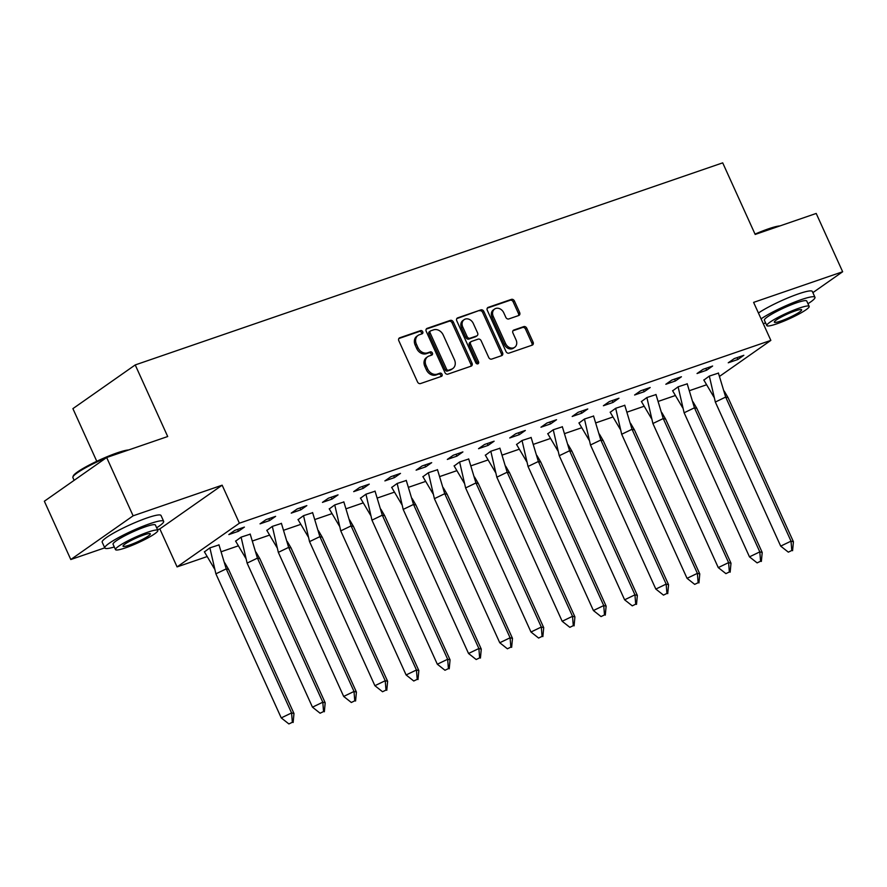 <?xml version="1.0" encoding="UTF-8"?>
<svg xmlns="http://www.w3.org/2000/svg" width="887" height="887" viewBox="0 0 887 887"><rect width="100%" height="100%" fill="white"/><g stroke="black" fill="none" stroke-linecap="round" stroke-linejoin="round"><path stroke-width="1.33" d="M422.722 331.738A1.774 1.43 55 0 0 420.626 330.607L399.76 337.781A2.539 2.051 55 0 0 398.828 340.752L417.522 381.953A2.539 2.051 55 0 0 420.527 383.561L441.393 376.387A1.774 1.43 55 0 0 439.941 373.183L437.236 374.114A8.116 6.553 55 0 1 427.634 368.948L426.07 365.511A8.116 6.553 55 0 1 427.7 356.707A8.116 6.553 55 0 1 429.031 356.031L431.736 355.099A1.774 1.43 55 0 0 430.284 351.895L427.578 352.826A8.116 6.553 55 0 1 417.977 347.66L416.413 344.223A8.116 6.553 55 0 1 418.043 335.419A8.116 6.553 55 0 1 419.374 334.743L422.079 333.811A1.774 1.43 55 0 0 422.722 331.738M421.547 333.989A1.774 1.43 55 0 0 419.374 331.483L398.84 338.546M440.861 376.565A1.774 1.43 55 0 0 438.688 374.059L435.994 374.99L437.236 374.114M431.204 355.277A1.774 1.43 55 0 0 429.031 352.771L426.337 353.702L427.578 352.826M70.794 559.531L44.35 501.233L106.662 457.515L133.117 515.813L70.794 559.531L104.755 547.844M812.869 292.643L842.65 271.755L753.606 302.378L770.847 340.386L719.656 376.299M106.662 457.515L167.698 436.526L135.223 364.934L722.705 162.853L755.181 234.445L816.206 213.445L842.65 271.755M518.729 315.517A2.539 2.051 55 0 0 519.66 312.546L514.416 300.992A2.539 2.051 55 0 0 511.411 299.374L488.238 307.345A2.539 2.051 55 0 0 487.307 310.317L506 351.518A2.539 2.051 55 0 0 509.005 353.126L532.178 345.154A2.539 2.051 55 0 0 533.109 342.194L526.767 328.234A2.539 2.051 55 0 0 523.773 326.616L513.85 330.031A2.539 2.051 55 0 0 512.93 332.991L516.068 339.921A6.786 5.477 55 0 1 514.704 347.283A6.786 5.477 55 0 1 505.557 343.535L493.25 316.404A6.786 5.477 55 0 1 494.613 309.042A6.786 5.477 55 0 1 503.761 312.789L505.812 317.313A2.539 2.051 55 0 0 508.816 318.932L518.729 315.517M157.531 529.694L159.837 528.896L222.149 485.189L133.117 515.813M222.149 485.189L239.401 523.197L770.847 340.386M453.335 322.003A2.539 2.051 55 0 0 450.33 320.384L427.157 328.356A2.539 2.051 55 0 0 426.226 331.328L444.919 372.529A2.539 2.051 55 0 0 447.924 374.137L471.097 366.165A2.539 2.051 55 0 0 472.028 363.204L453.335 322.003L452.082 322.879A2.539 2.051 55 0 0 449.088 321.26L426.237 329.121M457.692 317.856L480.876 309.885A2.539 2.051 55 0 1 483.87 311.492L502.563 352.693A2.539 2.051 55 0 1 501.643 355.665L491.72 359.08A2.539 2.051 55 0 1 488.715 357.461L481.142 340.752A2.539 2.051 55 0 0 478.137 339.133L471.551 341.406A2.539 2.051 55 0 0 470.631 344.367L478.525 361.763A1.774 1.43 55 0 1 475.776 362.705L456.772 320.817A2.539 2.051 55 0 1 457.692 317.856L456.938 318.389M135.223 364.934L72.9 408.641L96.783 461.295M206.937 556.637L177.078 566.904L239.401 523.197M706.374 384.847L689.687 390.59M675.162 395.58L658.464 401.323M643.94 406.324L627.253 412.067M612.729 417.056L596.042 422.8M581.517 427.8L564.819 433.532M550.295 438.533L533.608 444.276M519.083 449.265L502.397 455.009M487.872 460.009L471.174 465.753M456.65 470.742L439.963 476.485M425.438 481.486L408.752 487.218M394.227 492.218L377.529 497.962M363.005 502.951L346.318 508.694M331.793 513.695L315.107 519.438M300.582 524.428L283.884 530.171M269.36 535.171L252.673 540.904M238.148 545.904L221.462 551.647M238.426 531.28L244.402 527.089L234.8 530.393L228.813 534.584L238.426 531.28L237.583 529.439M215.896 573.834L281.246 717.905L291.579 712.937L226.229 568.866L215.896 573.834L209.886 547.878L204.42 551.891M209.875 547.878L219 544.906M269.637 520.547L275.613 516.356L266.011 519.66L260.035 523.851L269.637 520.547L268.794 518.695M247.107 563.101L312.468 707.172L322.801 702.205L257.441 558.123L247.107 563.101L241.098 537.134L235.632 541.159M241.087 537.145L250.223 534.162M300.848 509.814L306.835 505.612L297.223 508.916L291.246 513.118L300.848 509.814L300.006 507.963M278.33 552.357L343.679 696.439L354.013 691.461L288.652 547.39L278.33 552.357L272.32 526.401L266.854 530.415M272.298 526.401L281.434 523.43M332.071 499.071L338.047 494.879L328.445 498.184L322.458 502.375L332.071 499.071L331.228 497.219M309.541 541.624L374.891 685.695L385.224 680.728L319.874 536.646L309.541 541.624L303.531 515.657L298.065 519.682M303.52 515.669L312.645 512.697M363.282 488.338L369.258 484.136L359.656 487.44L353.68 491.642L363.282 488.338L362.439 486.486M340.752 530.881L406.113 674.963L416.447 669.984L351.086 525.913L340.752 530.881L334.743 504.925L329.277 508.938M334.732 504.925L343.868 501.953M394.493 477.594L400.48 473.403L390.868 476.707L384.891 480.898L394.493 477.594L393.651 475.754M371.963 520.148L437.324 664.219L447.658 659.252L382.297 515.181L371.963 520.148L365.965 494.192L360.499 498.206M365.943 494.192L375.079 491.221M425.705 466.861L431.692 462.67L422.09 465.974L416.103 470.165L425.705 466.861L424.873 465.01M403.186 509.415L468.536 653.486L478.869 648.519L413.519 504.437L403.186 509.415L397.176 483.448L391.71 487.473M397.165 483.459L406.29 480.477M456.927 456.129L462.903 451.926L453.301 455.231L447.325 459.433L456.927 456.129L456.084 454.277M434.397 498.671L499.758 642.753L510.092 637.775L444.731 493.704L434.397 498.671L428.388 472.716L422.922 476.729M428.377 472.716L437.513 469.744M488.138 445.385L494.126 441.194L484.513 444.498L478.536 448.689L488.138 445.385L487.296 443.533M465.608 487.939L530.969 632.01L541.303 627.042L475.942 482.96L465.608 487.939L459.599 461.972L454.144 465.997M459.588 461.983L468.724 459.011M519.35 434.652L525.337 430.45L515.735 433.754L509.748 437.956L519.35 434.652L518.518 432.801M499.935 448.268L490.81 451.239L485.355 455.253M550.572 423.908L556.548 419.717L546.946 423.021L540.97 427.212L550.572 423.908L549.729 422.068M531.158 437.535L522.022 440.506L516.567 444.52M581.783 413.176L587.771 408.985L578.158 412.289L572.182 416.48L581.783 413.176L580.941 411.324M562.369 426.791L553.233 429.774L547.778 433.787M612.995 402.443L618.982 398.241L609.38 401.545L603.393 405.747L612.995 402.443L612.163 400.591M590.476 444.986L655.826 589.068L666.159 584.089L600.809 440.019L590.476 444.986L584.466 419.03L579 423.044M584.455 419.03L593.58 416.058M644.217 391.699L650.193 387.508L640.591 390.812L634.604 395.003L644.217 391.699L643.374 389.848M621.687 434.253L687.048 578.324L697.382 573.357L632.021 429.275L621.687 434.253L615.678 408.286L610.212 412.311M615.667 408.297L624.803 405.326M675.428 380.966L681.416 376.764L671.803 380.068L665.827 384.271L675.428 380.966L674.586 379.115M652.899 423.509L718.259 567.591L728.593 562.613L663.232 418.542L652.899 423.509L646.889 397.553L641.423 401.567M646.878 397.553L656.014 394.582M706.64 370.223L712.627 366.032L703.025 369.336L697.038 373.527L706.64 370.223L705.808 368.382M684.121 412.777L749.471 556.848L759.804 551.88L694.454 407.809L684.121 412.777L678.111 386.821L672.645 390.834M678.1 386.821L687.225 383.849M737.862 359.49L743.838 355.299L734.236 358.603L728.249 362.794L737.862 359.49L737.019 357.638M715.332 402.044L780.693 546.115L791.027 541.148L725.666 397.066L715.332 402.044L709.323 376.077L703.857 380.102M709.312 376.088L718.448 373.105M159.837 528.896L177.078 566.904M418.043 335.419L416.79 336.295A8.116 6.553 55 0 0 415.171 345.098L416.413 344.223M426.337 353.702A8.116 6.553 55 0 1 416.724 348.536L415.171 345.098M427.7 356.707L426.447 357.583A8.116 6.553 55 0 0 424.829 366.386L426.07 365.511M435.994 374.99A8.116 6.553 55 0 1 426.381 369.824L424.829 366.386M470.764 366.287A2.539 2.051 55 0 0 470.775 364.08L452.082 322.879M430.772 330.818A1.774 1.43 55 0 0 430.117 332.902L446.527 369.059A1.774 1.43 55 0 0 448.634 370.189L451.472 369.214A8.116 6.553 55 0 0 452.813 368.537A8.116 6.553 55 0 0 454.443 359.723L443.223 335.009A8.116 6.553 55 0 0 433.621 329.842L430.772 330.818M429.519 331.694A1.774 1.43 55 0 0 428.876 333.767L430.117 332.902M452.813 368.537L451.572 369.402A8.116 6.553 55 0 1 450.23 370.09L447.381 371.065A1.774 1.43 55 0 1 445.285 369.934L428.876 333.767M456.783 318.621L480.876 309.885M501.31 355.776A2.539 2.051 55 0 0 501.321 353.569L482.628 312.368A2.539 2.051 55 0 0 479.623 310.76M470.31 342.271A2.539 2.051 55 0 0 469.389 345.243L477.273 362.639L478.525 361.763M477.383 363.903A1.774 1.43 55 0 0 477.273 362.639M473.27 323.411A6.786 5.477 55 0 0 464.123 319.664A6.786 5.477 55 0 0 462.77 327.026L467.105 336.583A2.539 2.051 55 0 0 470.099 338.202L476.685 335.929A2.539 2.051 55 0 0 477.605 332.969L473.27 323.411M464.123 319.664L462.881 320.54A6.786 5.477 55 0 0 461.517 327.902L462.77 327.026M477.095 335.718L475.853 336.594A2.539 2.051 55 0 1 475.432 336.805L468.857 339.067A2.539 2.051 55 0 1 465.852 337.459L461.517 327.902M494.613 309.042L493.36 309.918A6.786 5.477 55 0 0 492.008 317.28L493.25 316.404M514.704 347.283L513.462 348.147A6.786 5.477 55 0 1 504.315 344.411L492.008 317.28M531.845 345.276A2.539 2.051 55 0 0 531.856 343.069L525.525 329.099A2.539 2.051 55 0 0 522.521 327.491L512.93 330.784M518.407 315.628A2.539 2.051 55 0 0 518.418 313.421L513.174 301.868A2.539 2.051 55 0 0 510.169 300.25L487.318 308.111M293.142 722.495L293.985 713.525L291.579 712.937L292.344 722.295L288.896 723.947L292.344 722.295M281.246 717.905L288.896 723.947M293.985 713.525L228.624 569.454L226.229 568.866L218.945 544.751M224.799 562.901L228.624 569.454M214.576 569.044L204.354 551.747M106.318 457.759A32.298 4.313 155.6 0 0 72.911 476.918L73.299 475.909A31.522 4.213 -24.4 0 1 117.184 452.858A31.522 4.213 -24.4 0 1 128.626 449.964M125.721 450.962A32.298 4.313 155.6 0 0 117.871 453.301A32.298 4.313 155.6 0 0 108.003 457.06M72.911 476.918A32.298 4.313 155.6 0 0 72.878 477.572L74.131 480.333M156.655 527.776A32.298 4.313 155.6 0 0 163.651 521.312A32.298 4.313 155.6 0 0 149.814 523.718A32.298 4.313 155.6 0 0 119.168 537.278A32.298 4.313 155.6 0 0 104.832 547.989A32.298 4.313 155.6 0 0 114.301 546.98M163.651 521.312L161.013 515.48A32.298 4.313 155.6 0 0 147.175 517.897A32.298 4.313 155.6 0 0 116.519 531.457A32.298 4.313 155.6 0 0 102.182 542.168L104.832 547.989M115.498 549.618L113.059 544.263A23.25 3.104 -24.4 0 1 123.382 536.546A23.25 3.104 -24.4 0 1 145.457 526.778A23.25 3.104 -24.4 0 1 155.413 525.049L157.853 530.404A23.25 3.104 155.6 0 0 147.896 532.145A23.25 3.104 155.6 0 0 125.821 541.913A23.25 3.104 155.6 0 0 115.498 549.618A23.25 3.104 155.6 0 0 125.455 547.878A23.25 3.104 155.6 0 0 147.53 538.121A23.25 3.104 155.6 0 0 157.853 530.404M129.447 545.084A14.99 1.996 155.6 0 0 143.672 538.797A14.99 1.996 155.6 0 0 150.324 533.819A14.99 1.996 155.6 0 0 143.905 534.939A14.99 1.996 155.6 0 0 129.679 541.236A14.99 1.996 155.6 0 0 123.027 546.204A14.99 1.996 155.6 0 0 129.447 545.084M755.025 234.113A31.522 4.213 -24.4 0 1 768.497 228.824A31.522 4.213 -24.4 0 1 779.928 225.93M777.034 226.928A32.298 4.313 155.6 0 0 769.184 229.267A32.298 4.313 155.6 0 0 759.316 233.026M807.968 303.731A32.298 4.313 155.6 0 0 814.965 297.278A32.298 4.313 155.6 0 0 801.127 299.684A32.298 4.313 155.6 0 0 761.079 318.843M763.241 323.611A32.298 4.313 155.6 0 0 765.614 322.946M814.965 297.278L812.326 291.446A32.298 4.313 155.6 0 0 798.488 293.863A32.298 4.313 155.6 0 0 758.429 313.022M766.811 325.584L764.372 320.218A23.25 3.104 -24.4 0 1 774.695 312.512A23.25 3.104 -24.4 0 1 796.77 302.744A23.25 3.104 -24.4 0 1 806.726 301.015L809.166 306.37A23.25 3.104 155.6 0 0 799.198 308.111A23.25 3.104 155.6 0 0 777.134 317.879A23.25 3.104 155.6 0 0 766.811 325.584A23.25 3.104 155.6 0 0 776.768 323.844A23.25 3.104 155.6 0 0 798.843 314.087A23.25 3.104 155.6 0 0 809.166 306.37M780.76 321.05A14.99 1.996 155.6 0 0 794.985 314.763A14.99 1.996 155.6 0 0 801.637 309.785A14.99 1.996 155.6 0 0 795.218 310.905A14.99 1.996 155.6 0 0 780.992 317.202A14.99 1.996 155.6 0 0 774.34 322.169A14.99 1.996 155.6 0 0 780.76 321.05M324.354 711.751L325.196 702.792L322.801 702.205L323.555 711.551L320.107 713.215L323.555 711.551M312.468 707.172L320.107 713.215M325.196 702.792L259.847 558.71L257.441 558.123L250.167 534.018M256.01 552.157L259.847 558.71M245.788 558.311L235.565 541.015M355.576 701.018L356.419 692.06L354.013 691.461L354.767 700.819L351.33 702.482L354.767 700.819M343.679 696.439L351.33 702.482M356.419 692.06L291.058 547.978L288.652 547.39L281.379 523.286M287.233 541.425L291.058 547.978M276.999 547.567L266.776 530.282M386.787 690.274L387.63 681.316L385.224 680.728L385.989 690.086L382.541 691.738L385.989 690.086M374.891 685.695L382.541 691.738M387.63 681.316L322.269 537.245L319.874 536.646L312.59 512.542M318.444 530.692L322.269 537.245M308.221 536.835L297.999 519.538M417.999 679.542L418.841 670.583L416.447 669.984L417.2 679.342L413.752 681.005L417.2 679.342M406.113 674.963L413.752 681.005M418.841 670.583L353.492 526.501L351.086 525.913L343.812 501.809M349.655 519.948L353.492 526.501M339.433 526.102L329.21 508.805M449.221 668.809L450.064 659.839L447.658 659.252L448.412 668.61L444.975 670.262L448.412 668.61M437.324 664.219L444.975 670.262M450.064 659.839L384.703 515.768L382.297 515.181L375.024 491.065M380.878 509.216L384.703 515.768M370.644 515.358L360.421 498.062M480.432 658.065L481.275 649.107L478.869 648.519L479.634 657.866L476.186 659.529L479.634 657.866M468.536 653.486L476.186 659.529M481.275 649.107L415.914 505.025L413.519 504.437L406.235 480.333M412.089 498.472L415.914 505.025M401.866 504.625L391.644 487.329M511.644 647.333L512.486 638.374L510.092 637.775L510.845 647.133L507.397 648.796L510.845 647.133M499.758 642.753L507.397 648.796M512.486 638.374L447.137 494.292L444.731 493.704L437.457 469.6M443.3 487.739L447.137 494.292M433.078 493.882L422.855 476.596M542.866 636.589L543.709 627.63L541.303 627.042L542.057 636.4L538.62 638.052L542.057 636.4M530.969 632.01L538.62 638.052M543.709 627.63L478.348 483.559L475.942 482.96L468.669 458.856M474.523 477.006L478.348 483.559M464.289 483.149L454.066 465.852M496.831 477.195L562.181 621.277L572.514 616.299L507.164 472.228L496.831 477.195L490.821 451.239M574.077 625.856L574.92 616.897L572.514 616.299L573.279 625.657L569.831 627.32L573.279 625.657M562.181 621.277L569.831 627.32M574.92 616.897L509.559 472.815L507.164 472.228L499.88 448.123M505.734 466.263L509.559 472.815M495.511 472.416L485.278 455.12M528.042 466.462L593.403 610.533L603.737 605.566L538.376 461.495L528.042 466.462L522.033 440.506M605.289 615.123L606.131 606.154L603.737 605.566L604.49 614.924L601.042 616.576L604.49 614.924M593.403 610.533L601.042 616.576M606.131 606.154L540.782 462.083L538.376 461.495L531.091 437.38M536.945 455.53L540.782 462.083M526.723 461.672L516.5 444.376M559.253 455.73L624.614 599.8L634.948 594.833L569.587 450.751L559.253 455.73L553.244 429.763M636.511 604.38L637.343 595.421L634.948 594.833L635.702 604.18L632.265 605.843L635.702 604.18M624.614 599.8L632.265 605.843M637.343 595.421L571.993 451.339L569.587 450.751L562.314 426.647M568.168 444.786L571.993 451.339M557.934 450.94L547.711 433.643M667.723 593.647L668.565 584.688L666.159 584.089L666.924 593.447L663.476 595.11L666.924 593.447M655.826 589.068L663.476 595.11M668.565 584.688L603.204 440.606L600.809 440.019L593.525 415.914M599.379 434.053L603.204 440.606M589.156 440.196L578.923 422.911M698.934 582.903L699.776 573.944L697.382 573.357L698.136 582.715L694.687 584.367L698.136 582.715M687.048 578.324L694.687 584.367M699.776 573.944L634.427 429.873L632.021 429.275L624.736 405.171M630.59 423.321L634.427 429.873M620.368 429.463L610.145 412.167M730.156 572.17L730.988 563.212L728.593 562.613L729.347 571.971L725.91 573.634L729.347 571.971M718.259 567.591L725.91 573.634M730.988 563.212L665.638 419.13L663.232 418.542L655.959 394.438M661.813 412.577L665.638 419.13M651.579 418.731L641.356 401.434M761.368 561.438L762.21 552.468L759.804 551.88L760.569 561.238L757.121 562.89L760.569 561.238M749.471 556.848L757.121 562.89M762.21 552.468L696.849 408.397L694.454 407.809L687.17 383.694M693.024 401.844L696.849 408.397M682.79 407.987L672.568 390.69M792.579 550.694L793.421 541.735L791.027 541.148L791.781 550.494L788.332 552.157L791.781 550.494M780.693 546.115L788.332 552.157M793.421 541.735L728.072 397.664L725.666 397.066L718.381 372.961M724.236 391.1L728.072 397.664M714.013 397.254L703.79 379.958M419.374 331.483L420.626 330.607M438.688 374.059L439.941 373.183M429.031 352.771L430.284 351.895M416.724 348.536L417.977 347.66M426.381 369.824L427.634 368.948M398.995 338.324L399.76 337.781M470.775 364.08L472.028 363.204M426.392 328.9L427.157 328.356M449.088 321.26L450.33 320.384M445.285 369.934L446.527 369.059M447.381 371.065L448.634 370.189M450.23 370.09L451.472 369.214M482.628 312.368L483.87 311.492M501.321 353.569L502.563 352.693M469.389 345.243L470.631 344.367M465.852 337.459L467.105 336.583M468.857 339.067L470.099 338.202M475.432 336.805L476.685 335.929M504.315 344.411L505.557 343.535M513.096 330.563L513.85 330.031M522.521 327.491L523.773 326.616M525.525 329.099L526.767 328.234M531.856 343.069L533.109 342.194M487.473 307.889L488.238 307.345M510.169 300.25L511.411 299.374M513.174 301.868L514.416 300.992M518.418 313.421L519.66 312.546M429.23 331.849L430.472 330.973M469.888 342.493L471.141 341.617"/></g></svg>
